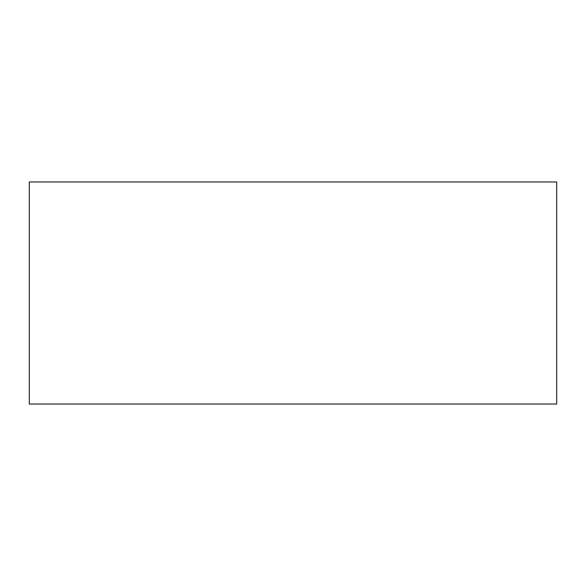<?xml version="1.0" encoding="UTF-8"?>
<svg xmlns="http://www.w3.org/2000/svg" width="586" height="586" viewBox="0 0 586 586"><rect width="100%" height="100%" fill="white"/><g stroke="black" fill="none" stroke-linecap="round" stroke-linejoin="round"><path stroke-width="0.88" d="M556.7 404.032L29.3 404.032L556.7 404.032L556.7 181.968L29.3 181.968L556.7 181.968L556.7 404.032M29.3 181.968L29.3 404.032L29.3 181.968"/></g></svg>
